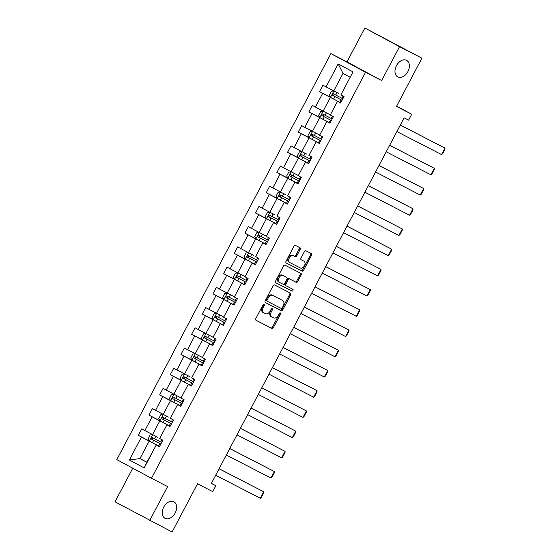 <?xml version="1.0" encoding="UTF-8"?>
<svg xmlns="http://www.w3.org/2000/svg" width="560" height="560" viewBox="0 0 560 560"><rect width="100%" height="100%" fill="white"/><g stroke="black" fill="none" stroke-linecap="round" stroke-linejoin="round"><path stroke-width="0.84" d="M397.81 76.923A9.38 6.44 118.3 0 0 407.883 71.631A9.38 6.44 118.3 0 0 406.623 60.368A9.38 6.44 118.3 0 0 406.553 60.333A9.38 6.44 118.3 0 0 396.48 65.625A9.38 6.44 118.3 0 0 397.74 76.881A9.38 6.44 118.3 0 0 397.81 76.923M165.081 518.329A9.38 6.44 118.3 0 0 175.154 513.037A9.38 6.44 118.3 0 0 173.894 501.781A9.38 6.44 118.3 0 0 173.824 501.739A9.38 6.44 118.3 0 0 163.751 507.031A9.38 6.44 118.3 0 0 165.011 518.294A9.38 6.44 118.3 0 0 165.081 518.329M264.033 304.472A1.008 0.693 118.3 0 0 262.948 305.046L255.822 318.563A1.435 0.987 118.3 0 0 256.018 320.278L271.838 328.433A1.435 0.987 118.3 0 0 273.392 327.614L280.518 314.097A1.008 0.693 118.3 0 0 279.286 313.467L278.362 315.217A4.599 3.164 118.3 0 1 273.406 317.835L272.09 317.156A4.599 3.164 118.3 0 1 272.055 317.142A4.599 3.164 118.3 0 1 271.425 311.64L272.349 309.89A1.008 0.693 118.3 0 0 271.117 309.253L270.193 311.003A4.599 3.164 118.3 0 1 265.237 313.628L263.921 312.949A4.599 3.164 118.3 0 1 263.886 312.928A4.599 3.164 118.3 0 1 263.256 307.426L264.18 305.683A1.008 0.693 118.3 0 0 264.033 304.472M132.755 468.202L115.038 501.809L172.102 532L197.519 483.791L212.73 491.631L215.838 485.73L211.407 483.35M364.854 28L346.983 61.887L381.668 80.549L399.539 46.662L364.854 28L421.911 58.191L396.494 106.4L411.705 114.24L396.634 106.134M399.539 46.662L421.911 58.191M300.146 249.438A1.435 0.987 118.3 0 0 299.943 247.716A1.435 0.987 118.3 0 0 299.936 247.709L295.498 245.427A1.435 0.987 118.3 0 0 293.951 246.246L286.034 261.254A1.435 0.987 118.3 0 0 286.23 262.976L302.057 271.124A1.435 0.987 118.3 0 0 303.604 270.305L311.521 255.297A1.435 0.987 118.3 0 0 311.325 253.575L305.956 250.81A1.435 0.987 118.3 0 0 304.402 251.629L301.014 258.055A1.435 0.987 118.3 0 0 301.217 259.777L303.884 261.149A3.85 2.646 118.3 0 1 303.912 261.163A3.85 2.646 118.3 0 1 304.43 265.783A3.85 2.646 118.3 0 1 300.293 267.953L289.884 262.591A3.85 2.646 118.3 0 1 289.856 262.577A3.85 2.646 118.3 0 1 289.338 257.957A3.85 2.646 118.3 0 1 293.475 255.787L295.204 256.676A1.435 0.987 118.3 0 0 296.758 255.857L300.146 249.438L299.208 248.934A1.435 0.987 118.3 0 0 299.131 247.296M411.705 114.24L408.597 120.134L404.124 117.831L211.365 483.427L215.838 485.73M381.668 80.549L365.561 72.254L151.487 478.282L116.802 459.62L330.876 53.592L365.561 72.254M149.723 520.471L167.594 486.584L151.487 478.282M274.638 284.984A1.435 0.987 118.3 0 0 273.091 285.803L265.181 300.818A1.435 0.987 118.3 0 0 265.377 302.533L281.197 310.688A1.435 0.987 118.3 0 0 282.744 309.869L290.661 294.861A1.435 0.987 118.3 0 0 290.465 293.139L274.638 284.984M275.604 281.036L283.521 266.028A1.435 0.987 118.3 0 1 285.068 265.209L300.881 273.35A1.435 0.987 118.3 0 0 300.881 273.35A1.435 0.987 118.3 0 1 301.091 275.079L297.703 281.505A1.435 0.987 118.3 0 1 296.156 282.324L289.744 279.02A1.435 0.987 118.3 0 0 288.19 279.839L285.943 284.095A1.435 0.987 118.3 0 0 286.139 285.817A1.435 0.987 118.3 0 0 286.153 285.824L292.831 289.261A1.008 0.693 118.3 0 0 292.831 289.261A1.008 0.693 118.3 0 1 291.893 291.046L275.814 282.758A1.435 0.987 118.3 0 0 275.814 282.758L275.814 282.758A1.435 0.987 118.3 0 1 275.604 281.036M340.9 94.836L352.996 71.897L340.9 94.836L344.036 96.523L340.62 103.005L337.484 101.311L330.239 115.052L333.382 116.739L329.966 123.221L326.823 121.527L319.578 135.268L322.721 136.955L319.305 143.437L316.162 141.75L308.924 155.484L312.06 157.171L308.644 163.653L305.501 161.966L298.263 175.7L301.399 177.394L297.983 183.869L294.847 182.182L287.602 195.916L290.745 197.61L287.329 204.085L284.186 202.398L276.941 216.139L280.084 217.826L276.668 224.308L273.525 222.614L266.28 236.355L269.423 238.042L266.007 244.524L262.864 242.83L255.626 256.571L258.762 258.258L255.346 264.74L252.21 263.053L244.965 276.787L248.108 278.474L244.692 284.956L241.549 283.269L234.304 297.003L237.447 298.697L234.031 305.172L230.888 303.485L223.643 317.219L226.786 318.913L223.37 325.395L220.227 323.701L212.989 337.442L216.125 339.129L212.709 345.611L209.573 343.917L202.328 357.658L205.471 359.345L202.048 365.827L198.912 364.14L191.667 377.874L194.81 379.561L191.394 386.043L188.251 384.356L181.006 398.09L184.149 399.784L180.733 406.259L177.59 404.572L170.352 418.306L173.488 420L170.072 426.475L166.936 424.788L159.691 438.529L162.827 440.216L159.411 446.698L156.275 445.004L144.179 467.943L129.367 459.977L141.463 437.038L138.32 435.344L141.736 428.869L144.879 430.556L152.124 416.822L148.981 415.128L152.397 408.653L155.54 410.34L162.778 396.599L159.642 394.912L163.058 388.43L166.194 390.124L173.439 376.383L170.296 374.696L173.719 368.214L176.855 369.908L184.1 356.167L180.957 354.48L184.373 347.998L187.516 349.685L194.761 335.951L191.618 334.264L195.034 327.782L198.177 329.469L205.415 315.735L202.279 314.041L205.695 307.566L208.831 309.253L216.076 295.519L212.94 293.825L216.356 287.343L219.492 289.037L226.737 275.296L223.594 273.609L227.01 267.127L230.153 268.821L237.398 255.08L234.255 253.393L237.671 246.911L240.814 248.605L248.052 234.864L244.916 233.177L248.332 226.695L251.475 228.382L258.713 214.648L255.577 212.954L258.993 206.479L262.129 208.166L269.374 194.432L266.231 192.738L269.647 186.263L272.79 187.95L280.035 174.209L276.892 172.522L280.308 166.04L283.451 167.734L290.689 153.993L287.553 152.306L290.969 145.824L294.112 147.518L301.35 133.777L298.214 132.09L301.63 125.608L304.766 127.295L312.011 113.561L308.868 111.874L312.284 105.392L315.427 107.079L322.672 93.345L319.529 91.651L322.945 85.176L326.088 86.863L338.184 63.924L352.996 71.897M330.127 114.744L323.127 111.139L330.365 97.398L335.545 100.065M330.365 97.398L322.672 93.345M323.127 111.139L315.427 107.079M330.239 115.052L337.484 101.311M340.69 102.879L337.302 101.129M319.466 134.96L312.466 131.355L319.704 117.614L324.884 120.288M319.704 117.614L312.011 113.561M312.466 131.355L304.766 127.295M319.578 135.268L326.823 121.527M330.029 123.095L326.641 121.345M306.985 154.238L301.805 151.571L309.05 137.83L314.23 140.504M309.05 137.83L301.35 133.777M301.805 151.571L294.112 147.518M308.924 155.484L316.162 141.75M319.368 143.311L315.987 141.568M298.151 175.399L291.144 171.787L298.389 158.053L303.569 160.72M298.389 158.053L290.689 153.993M291.144 171.787L283.451 167.734M298.263 175.7L305.501 161.966M308.714 163.527L305.326 161.784M285.663 194.677L280.483 192.003L287.728 178.269L292.908 180.936M287.728 178.269L280.035 174.209M280.483 192.003L272.79 187.95M287.602 195.916L294.847 182.182M298.053 183.743L294.665 182M275.009 214.893L269.829 212.219L277.067 198.485L282.247 201.152M277.067 198.485L269.374 194.432M269.829 212.219L262.129 208.166M276.941 216.139L284.186 202.398M287.392 203.959L284.004 202.216M266.168 236.047L259.168 232.442L266.413 218.701L271.593 221.368M266.413 218.701L258.713 214.648M259.168 232.442L251.475 228.382M266.28 236.355L273.525 222.614M276.731 224.182L273.35 222.432M253.687 255.325L248.507 252.658L255.752 238.917L260.932 241.591M255.752 238.917L248.052 234.864M248.507 252.658L240.814 248.605M255.626 256.571L262.864 242.83M266.077 244.398L262.689 242.655M244.853 276.479L237.846 272.874L245.091 259.14L250.271 261.807M245.091 259.14L237.398 255.08M237.846 272.874L230.153 268.821M244.965 276.787L252.21 263.053M255.416 264.614L252.028 262.871M234.192 296.702L227.192 293.09L234.43 279.356L239.61 282.023M234.43 279.356L226.737 275.296M227.192 293.09L219.492 289.037M234.304 297.003L241.549 283.269M244.755 284.83L241.367 283.087M223.531 316.918L216.531 313.306L223.776 299.572L228.956 302.239M223.776 299.572L216.076 295.519M216.531 313.306L208.831 309.253M223.643 317.219L230.888 303.485M234.094 305.046L230.713 303.303M212.87 337.134L205.87 333.529L213.115 319.788L218.295 322.455M213.115 319.788L205.415 315.735M205.87 333.529L198.177 329.469M212.989 337.442L220.227 323.701M223.44 325.262L220.052 323.519M202.216 357.35L195.209 353.745L202.454 340.004L207.634 342.678M202.454 340.004L194.761 335.951M195.209 353.745L187.516 349.685M202.328 357.658L209.573 343.917M212.779 345.485L209.391 343.735M189.735 376.628L184.555 373.961L191.793 360.22L196.973 362.894M191.793 360.22L184.1 356.167M184.555 373.961L176.855 369.908M191.667 377.874L198.912 364.14M202.118 365.701L198.73 363.958M180.894 397.789L173.894 394.177L181.139 380.443L186.319 383.11M181.139 380.443L173.439 376.383M173.894 394.177L166.194 390.124M181.006 398.09L188.251 384.356M191.457 385.917L188.076 384.174M168.413 417.067L163.233 414.393L170.478 400.659L175.658 403.326M170.478 400.659L162.778 396.599M163.233 414.393L155.54 410.34M170.352 418.306L177.59 404.572M180.796 406.133L177.415 404.39M157.752 437.283L152.572 434.609L159.817 420.875L164.997 423.542M159.817 420.875L152.124 416.822M152.572 434.609L144.879 430.556M159.691 438.529L166.936 424.788M170.142 426.349L166.754 424.606M146.937 462.196L139.93 458.591L149.156 441.091L154.336 443.758M149.156 441.091L141.463 437.038M129.367 459.977L139.93 458.591L146.867 462.322L156.275 445.004M346.983 61.887L330.876 53.592M349.944 77.154L343.007 73.423L333.781 90.916L338.961 93.59M159.481 446.572L156.093 444.822M146.867 462.322L144.179 467.943M333.781 90.916L326.088 86.863M338.184 63.924L343.007 73.423M149.247 440.979L138.32 435.344M159.908 420.763L148.981 415.128M170.569 400.54L159.642 394.912M181.223 380.324L170.296 374.696M191.884 360.108L180.957 354.48M202.545 339.892L191.618 334.264M213.206 319.676L202.279 314.041M223.867 299.46L212.94 293.825M234.521 279.237L223.594 273.609M245.182 259.021L234.255 253.393M255.843 238.805L244.916 233.177M266.504 218.589L255.577 212.954M277.158 198.373L266.231 192.738M287.819 178.157L276.892 172.522M298.48 157.934L287.553 152.306M309.141 137.718L298.214 132.09M319.795 117.502L308.868 111.874M330.456 97.286L319.529 91.651M263.396 304.542A1.008 0.693 118.3 0 1 263.242 305.179L262.318 306.922A4.599 3.164 118.3 0 0 262.948 312.424A4.599 3.164 118.3 0 0 262.983 312.445L263.851 312.914M272.02 317.121L271.152 316.652A4.599 3.164 118.3 0 1 271.117 316.638A4.599 3.164 118.3 0 1 270.487 311.136L271.411 309.386A1.008 0.693 118.3 0 0 271.565 308.756M255.899 320.194L270.9 327.929A1.435 0.987 118.3 0 0 272.454 327.11L279.58 313.593A1.008 0.693 118.3 0 0 279.734 312.963M265.251 302.449L280.259 310.184A1.435 0.987 118.3 0 0 281.806 309.365L289.723 294.357A1.435 0.987 118.3 0 0 289.646 292.719M267.148 300.048A1.008 0.693 118.3 0 0 267.288 301.259L281.169 308.413A1.008 0.693 118.3 0 0 282.254 307.839L283.227 305.991A4.599 3.164 118.3 0 0 282.597 300.489A4.599 3.164 118.3 0 0 282.562 300.475L273.077 295.582A4.599 3.164 118.3 0 0 268.121 298.207L267.148 300.048L266.21 299.544A1.008 0.693 118.3 0 0 266.35 300.755L267.274 301.252M281.694 300.006A4.599 3.164 118.3 0 0 281.659 299.985A4.599 3.164 118.3 0 0 281.624 299.971L282.562 300.475M266.21 299.544L267.183 297.703A4.599 3.164 118.3 0 1 272.139 295.078L281.624 299.971M285.208 285.313L285.215 285.32A1.435 0.987 118.3 0 0 285.215 285.32A1.435 0.987 118.3 0 1 285.005 283.591L287.252 279.335A1.435 0.987 118.3 0 1 288.806 278.516L295.218 281.82A1.435 0.987 118.3 0 0 296.765 281.001L300.153 274.575A1.435 0.987 118.3 0 0 300.076 272.937M275.681 282.667L290.955 290.542A1.008 0.693 118.3 0 0 291.998 288.834M283.087 275.59A3.85 2.646 118.3 0 0 278.957 277.76A3.85 2.646 118.3 0 0 279.468 282.38A3.85 2.646 118.3 0 0 279.496 282.394L283.164 284.284A1.435 0.987 118.3 0 0 284.718 283.465L286.965 279.202A1.435 0.987 118.3 0 0 286.762 277.487A1.435 0.987 118.3 0 0 286.755 277.48L282.149 275.086A3.85 2.646 118.3 0 0 278.019 277.256A3.85 2.646 118.3 0 0 278.53 281.876A3.85 2.646 118.3 0 0 278.558 281.89L279.44 282.366M285.838 276.983A1.435 0.987 118.3 0 0 285.831 276.976A1.435 0.987 118.3 0 0 285.817 276.976L286.755 277.48L285.831 276.976M282.149 275.086L285.817 276.976M289.828 262.563L288.946 262.087A3.85 2.646 118.3 0 1 288.918 262.073A3.85 2.646 118.3 0 1 288.4 257.453A3.85 2.646 118.3 0 1 292.537 255.283L294.273 256.172A1.435 0.987 118.3 0 0 295.82 255.353L299.208 248.934M303.002 260.673A3.85 2.646 118.3 0 0 302.974 260.659A3.85 2.646 118.3 0 0 302.946 260.645L303.884 261.149M301.091 259.686L303.912 261.163M286.111 262.892L301.119 270.62A1.435 0.987 118.3 0 0 302.666 269.801L310.583 254.793A1.435 0.987 118.3 0 0 310.506 253.155M152.628 434.644L150.178 434.917L148.127 438.802L149.317 441.112L159.523 446.481M219.086 468.783L263.753 491.792L260.337 498.274L215.67 475.258M260.337 498.274L261.31 497.525L263.697 492.989L263.753 491.792L219.114 468.741M161.644 442.463L152.236 437.521C151.109 437.584 150.836 438.102 151.431 439.082L160.825 444.017L152.719 439.747L152.712 438.165M163.289 414.421L160.832 414.701L158.781 418.586L159.978 420.896L170.184 426.265M229.747 448.56L274.407 471.576L270.991 478.058L226.331 455.042M270.991 478.058L271.964 477.309L274.358 472.773L274.407 471.576L229.768 448.518M172.305 422.247L162.911 417.312C161.763 417.361 161.49 417.879 162.085 418.866L171.486 423.801M171.493 423.787L163.373 419.531L163.366 417.949M173.95 394.205L171.493 394.485L169.442 398.37L170.604 400.617L180.845 406.049M240.408 428.344L285.068 451.36L281.652 457.842L236.992 434.826M179.074 396.844L180.887 397.796M281.652 457.842L282.625 457.086L285.019 452.55L285.068 451.36L240.429 428.302M182.966 402.031L173.565 397.096C172.424 397.145 172.151 397.663 172.746 398.65L182.14 403.585L174.034 399.315L174.027 397.726M184.611 373.989L182.154 374.262L180.103 378.154L181.293 380.457L191.506 385.833M251.069 408.128L295.729 431.144L292.313 437.619L247.653 414.61M292.313 437.619L293.286 436.87L295.68 432.334L295.729 431.144L251.09 408.086M193.62 381.815L184.226 376.873C183.085 376.929 182.812 377.447 183.407 378.434L192.801 383.369L184.695 379.092L184.688 377.51M195.265 353.773L192.815 354.046L190.764 357.938L191.954 360.241L202.167 365.61M261.723 387.912L306.39 410.928L302.974 417.403L258.307 394.394M200.389 356.412L202.209 357.364M302.974 417.403L303.947 416.654L306.334 412.118L306.39 410.928L261.751 387.87M204.281 361.599L194.873 356.657C193.746 356.713 193.473 357.231 194.068 358.211L203.462 363.153M203.469 363.132L195.356 358.876L195.349 357.294M205.926 333.557L203.469 333.83L201.425 337.722L202.58 339.969L212.821 345.394M272.384 367.696L317.051 390.705L313.628 397.187L268.968 374.171M211.05 336.196L212.863 337.148M313.628 397.187L314.601 396.438L316.995 391.902L317.051 390.705L272.405 367.654M214.942 341.376L205.548 336.441C204.4 336.497 204.127 337.015 204.722 337.995L214.123 342.937L206.01 338.66L206.01 337.078M216.587 313.341L214.13 313.614L212.079 317.499L213.276 319.809L223.482 325.178M283.045 347.473L327.705 370.489L324.289 376.971L279.629 353.955M221.711 315.98L223.524 316.932M324.289 376.971L325.262 376.222L327.656 371.686L327.705 370.489L283.066 347.431M225.603 321.16L216.195 316.218C215.061 316.281 214.788 316.799 215.383 317.779L224.784 322.714M224.791 322.7L216.671 318.444L216.664 316.862M227.248 293.118L224.791 293.398L222.74 297.283L223.93 299.586L234.143 304.962M293.706 327.257L338.366 350.273L334.95 356.755L290.29 333.739M232.372 295.757L234.185 296.716M334.95 356.755L335.923 356.006L338.317 351.47L338.366 350.273L293.727 327.215M236.257 300.944L226.856 296.002C225.722 296.058 225.449 296.576 226.044 297.563L235.438 302.498M235.445 302.484L227.332 298.228L227.325 296.646M237.909 272.902L235.452 273.182L233.401 277.067L234.591 279.37L244.804 284.746M304.36 307.041L349.027 330.057L345.611 336.539L300.944 313.523M243.026 275.541L244.846 276.493M345.611 336.539L346.584 335.783L348.971 331.247L349.027 330.057L304.388 306.999M246.918 280.728L237.517 275.786C236.383 275.842 236.11 276.36 236.705 277.347L246.099 282.282M246.106 282.268L237.993 278.005L237.986 276.423M248.563 252.686L246.106 252.959L244.062 256.851L245.252 259.154L255.458 264.53M315.021 286.825L359.688 309.841L356.272 316.316L311.605 293.307M356.272 316.316L357.238 315.567L359.632 311.031L359.688 309.841L315.042 286.783M257.579 260.512L248.171 255.57C247.044 255.626 246.764 256.144 247.366 257.131L256.76 262.066M256.767 262.052L248.647 257.789L248.647 256.207M259.224 232.47L256.767 232.743L254.716 236.635L255.878 238.882L266.119 244.307M325.682 266.609L370.342 289.625L366.926 296.1L322.266 273.084M264.348 235.109L266.161 236.061M366.926 296.1L367.899 295.351L370.293 290.815L370.342 289.625L325.703 266.567M268.24 240.289L258.832 235.347C257.698 235.41 257.425 235.928 258.02 236.908L267.421 241.85M267.428 241.829L259.308 237.573L259.301 235.991M269.885 212.254L267.428 212.527L265.377 216.412L266.567 218.722L276.78 224.091M336.343 246.393L381.003 269.402L377.587 275.884L332.927 252.868M377.587 275.884L378.56 275.135L380.954 270.599L381.003 269.402L336.364 246.351M278.894 220.073L269.493 215.131C268.359 215.194 268.086 215.712 268.681 216.692L278.075 221.627L269.969 217.357L269.962 215.775M277.2 198.443L280.574 192.052L278.089 192.311L276.038 196.196L277.228 198.506L287.441 203.875M347.004 226.17L391.664 249.186L388.248 255.668L343.581 232.652M388.248 255.668L389.221 254.919L391.608 250.383L391.664 249.186L347.025 226.128M289.555 199.857L280.161 194.922C279.02 194.971 278.747 195.496 279.342 196.476L288.736 201.411M288.743 201.397L280.63 197.141L280.623 195.559M291.2 171.815L288.743 172.095L286.699 175.98L287.889 178.283L298.095 183.659M357.658 205.954L402.325 228.97L398.909 235.452L354.242 212.436M296.324 174.454L298.144 175.406M398.909 235.452L399.882 234.696L402.269 230.16L402.325 228.97L357.679 205.912M300.216 179.641L290.822 174.706C289.681 174.755 289.408 175.273 290.003 176.26L299.397 181.195L291.291 176.925L291.284 175.343M301.861 151.599L299.404 151.879L297.353 155.764L298.515 158.011L308.756 163.443M368.319 185.738L412.979 208.754L409.563 215.236L364.903 192.22M409.563 215.236L410.536 214.48L412.93 209.944L412.979 208.754L368.34 185.696M310.877 159.425L301.476 154.483C300.335 154.539 300.062 155.057 300.657 156.044L310.058 160.979L301.945 156.702L301.938 155.12M312.522 131.383L310.065 131.656L308.014 135.548L309.204 137.851L319.417 143.227M378.98 165.522L423.64 188.538L420.224 195.013L375.564 172.004M317.646 134.022L319.459 134.974M420.224 195.013L421.197 194.264L423.591 189.728L423.64 188.538L379.001 165.48M321.538 139.209L312.13 134.267C310.996 134.323 310.723 134.841 311.318 135.821L320.712 140.763M320.726 140.742L312.606 136.486L312.599 134.904M323.183 111.167L320.726 111.44L318.675 115.332L319.865 117.635L330.078 123.004M389.641 145.306L434.301 168.315L430.885 174.797L386.225 151.781M328.307 113.806L330.12 114.758M430.885 174.797L431.858 174.048L434.245 169.512L434.301 168.315L389.662 145.264M332.192 118.986L322.798 114.051C321.657 114.107 321.384 114.625 321.979 115.605L331.373 120.547L323.267 116.27L323.26 114.688M333.837 90.951L331.387 91.224L329.336 95.109L330.526 97.419L340.732 102.788M400.295 125.083L444.962 148.099L441.546 154.581L396.879 131.565M441.546 154.581L442.519 153.832L444.906 149.296L444.962 148.099L400.323 125.048M342.853 98.77L333.445 93.828C332.318 93.891 332.045 94.409 332.64 95.389L342.034 100.324M342.041 100.31L333.928 96.054L333.921 94.472M262.318 306.922L263.256 307.426M271.411 309.386L272.349 309.89M270.487 311.136L271.425 311.64M279.58 313.593L280.518 314.097M272.454 327.11L273.392 327.614M270.9 327.929L271.838 328.433M263.242 305.179L264.18 305.683M289.723 294.357L290.661 294.861M281.806 309.365L282.744 309.869M280.259 310.184L281.197 310.688M272.139 295.078L273.077 295.582M267.183 297.703L268.121 298.207M300.153 274.575L301.091 275.079M296.765 281.001L297.703 281.505M295.218 281.82L296.156 282.324M288.806 278.516L289.744 279.02M287.252 279.335L288.19 279.839M285.005 283.591L285.943 284.095M290.955 290.542L291.893 291.046M295.82 255.353L296.758 255.857M294.273 256.172L295.204 256.676M292.537 255.283L293.475 255.787M310.583 254.793L311.521 255.297M302.666 269.801L303.604 270.305M301.119 270.62L302.057 271.124M152.656 434.658L149.289 441.049M159.887 443.527L158.585 445.991M161.896 439.712L160.706 441.973M153.713 440.293L152.418 442.757M155.827 436.289L154.539 438.739M152.719 439.747L151.431 439.082M163.317 414.442L159.943 420.833M170.548 423.311L169.246 425.775M172.557 419.496L171.367 421.757M164.374 420.077L163.079 422.534M166.488 416.073L165.193 418.516M163.373 419.531L162.085 418.866M173.978 394.219L170.604 400.617M181.202 403.095L179.907 405.559M183.218 399.28L182.021 401.541M175.035 399.854L173.733 402.318M177.142 395.85L175.854 398.3M174.034 399.315L172.746 398.65M184.639 374.003L181.265 380.401M191.863 382.879L190.568 385.336M193.872 379.064L192.682 381.318M185.696 379.638L184.394 382.102M187.803 375.634L186.515 378.084M184.695 379.092L183.407 378.434M195.293 353.787L191.926 360.185M202.524 362.656L201.222 365.12M204.533 358.841L203.343 361.102M196.35 359.422L195.055 361.886M198.464 355.418L197.176 357.868M195.356 358.876L194.068 358.211M205.954 333.571L202.58 339.969M213.185 342.44L211.883 344.904M215.194 338.625L214.004 340.886M207.011 339.206L205.716 341.67M209.125 335.202L207.83 337.652M206.01 338.66L204.722 337.995M216.615 313.355L213.241 319.746M223.839 322.224L222.544 324.688M225.855 318.409L224.658 320.67M217.672 318.99L216.37 321.447M219.786 314.986L218.491 317.436M216.671 318.444L215.383 317.779M227.276 293.132L223.902 299.53M234.5 302.008L233.205 304.472M236.509 298.193L235.319 300.454M228.333 298.774L227.031 301.231M230.44 294.77L229.152 297.213M227.332 298.228L226.044 297.563M237.937 272.916L234.563 279.314M245.161 281.792L243.859 284.249M247.17 277.977L245.98 280.238M238.987 278.551L237.692 281.015M241.101 274.547L239.813 276.997M237.993 278.005L236.705 277.347M248.591 252.7L245.224 259.098M255.822 261.576L254.52 264.033M257.831 257.761L256.641 260.015M249.648 258.335L248.353 260.799M251.762 254.331L250.467 256.781M248.647 257.789L247.366 257.131M259.252 232.484L255.878 238.882M266.476 241.353L265.181 243.817M268.492 237.538L267.302 239.799M260.309 238.119L259.014 240.583M262.423 234.115L261.128 236.565M259.308 237.573L258.02 236.908M269.913 212.268L266.539 218.659M277.137 221.137L275.842 223.601M279.146 217.322L277.956 219.583M270.97 217.903L269.668 220.367M273.077 213.899L271.789 216.349M269.969 217.357L268.681 216.692M287.798 200.921L286.496 203.385M289.807 197.106L288.617 199.367M281.631 197.687L280.329 200.144M283.738 193.683L282.45 196.126M280.63 197.141L279.342 196.476M291.228 171.829L287.861 178.227M298.459 180.705L297.157 183.169M300.468 176.89L299.278 179.151M292.285 177.464L290.99 179.928M294.399 173.467L293.104 175.91M291.291 176.925L290.003 176.26M301.889 151.613L298.515 158.011M309.113 160.489L307.818 162.946M311.129 156.674L309.939 158.928M302.946 157.248L301.651 159.712M305.06 153.244L303.765 155.694M301.945 156.702L300.657 156.044M312.55 131.397L309.176 137.795M319.774 140.266L318.479 142.73M321.79 136.451L320.593 138.712M313.607 137.032L312.305 139.496M315.714 133.028L314.426 135.478M312.606 136.486L311.318 135.821M323.211 111.181L319.837 117.579M330.435 120.05L329.14 122.514M332.444 116.235L331.254 118.496M324.268 116.816L322.966 119.28M326.375 112.812L325.087 115.262M323.267 116.27L321.979 115.605M333.865 90.965L330.498 97.356M341.096 99.834L339.794 102.298M343.105 96.019L341.915 98.28M334.922 96.6L333.627 99.064M337.036 92.596L335.741 95.046M333.928 96.054L332.64 95.389M262.948 312.424L263.886 312.928M271.117 316.638L272.055 317.142M266.343 300.748L267.281 301.252M281.659 299.985L282.597 300.489M278.53 281.876L279.468 282.38M288.918 262.073L289.856 262.577"/></g></svg>

